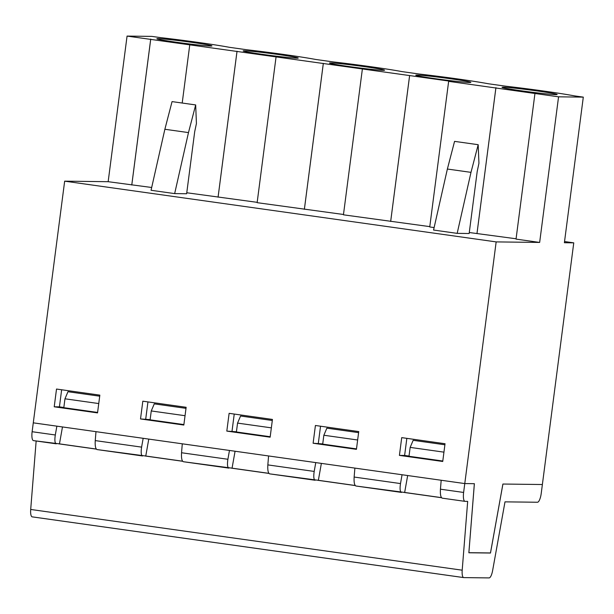 <?xml version="1.0" encoding="UTF-8"?>
<svg xmlns="http://www.w3.org/2000/svg" width="614" height="614" viewBox="0 0 614 614"><rect width="100%" height="100%" fill="white"/><g stroke="black" fill="none" stroke-linecap="round" stroke-linejoin="round"><path stroke-width="0.92" d="M188.483 132.593L174.66 193.602L186.641 193.748L194.692 131.741L196.426 123.514L195.674 104.933L188.483 132.593L164.867 129.27L151.052 190.279L174.66 193.602M195.674 104.933L172.058 101.609L164.867 129.27M56.15 443.807L33.578 440.629A8.957 2.586 -82 0 1 33.478 440.622A8.957 2.586 -82 0 1 32.128 431.719L64.662 181.161L108.156 181.698L151.681 187.485M64.662 181.161L496.158 241.901L539.652 242.43L516.036 239.107L534.947 93.497L558.563 96.82L583.3 97.127L564.389 242.73L573.76 242.845L542.377 484.523L502.897 484.039L490.479 552.953L468.866 552.692L474.353 483.694L464.775 483.571L496.158 241.901M469.28 232.522L516.082 238.777M583.3 97.127L574.65 95.907A55.989 1.98 7.4 0 0 505.644 86.19L488.353 83.757A55.989 1.98 7.4 0 0 419.347 74.048L402.055 71.615A55.989 1.98 7.4 0 0 333.049 61.899L315.757 59.466A55.989 1.98 7.4 0 0 246.751 49.749L229.459 47.316A55.989 1.98 7.4 0 0 160.454 37.607L151.804 36.387L127.067 36.088L453.8 81.739L448.65 81.347L429.739 226.957L434.121 227.579M362.352 69.205L343.441 214.816L429.777 226.627M276.047 57.056L257.136 202.666L343.479 214.486M186.771 192.758L257.182 202.336M469.15 233.512L457.169 233.366L433.561 230.043L447.376 169.034L454.567 141.373L478.183 144.697L478.935 163.278L477.201 171.506L469.15 233.512M564.542 241.548L573.76 242.845M61.646 389.76L59.428 406.859L63.833 407.481M127.067 36.088L108.156 181.698M558.563 96.82L539.652 242.43M237.035 51.231L218.123 196.841M236.981 51.561L218.07 197.163M189.749 44.906L182.204 103.037M297.038 58.184A27.776 0.982 -172.6 0 1 266.56 54.922A27.776 0.982 -172.6 0 1 243.167 50.901A27.776 0.982 -172.6 0 1 278.779 54.577A27.776 0.982 -172.6 0 1 298.25 58.054A27.776 0.982 -172.6 0 1 297.038 58.184M469.633 82.483A27.776 0.982 -172.6 0 1 439.163 79.221A27.776 0.982 -172.6 0 1 415.762 75.2A27.776 0.982 -172.6 0 1 451.374 78.876A27.776 0.982 -172.6 0 1 470.846 82.353A27.776 0.982 -172.6 0 1 469.633 82.483M448.65 81.347L534.947 93.497M555.939 94.625A27.776 0.982 -172.6 0 1 525.461 91.363A27.776 0.982 -172.6 0 1 502.06 87.341A27.776 0.982 -172.6 0 1 537.68 91.018A27.776 0.982 -172.6 0 1 557.144 94.502A27.776 0.982 -172.6 0 1 555.939 94.625M383.336 70.334A27.776 0.982 -172.6 0 1 352.858 67.072A27.776 0.982 -172.6 0 1 329.465 63.05A27.776 0.982 -172.6 0 1 365.077 66.726A27.776 0.982 -172.6 0 1 384.548 70.203A27.776 0.982 -172.6 0 1 383.336 70.334M210.74 46.042A27.776 0.982 -172.6 0 1 180.263 42.773A27.776 0.982 -172.6 0 1 156.869 38.759A27.776 0.982 -172.6 0 1 192.481 42.435A27.776 0.982 -172.6 0 1 211.945 45.912A27.776 0.982 -172.6 0 1 210.74 46.042M323.279 63.702L304.367 209.313M32.128 431.719L55.306 434.981L56.872 426.162L33.279 422.839L464.775 483.571L474.376 483.694L468.873 552.769L490.486 553.03L502.92 484.039L542.377 484.523L541.226 493.403A8.957 2.586 -82 0 1 537.465 502.244L505 501.853L492.62 570.567A8.957 2.586 -82 0 1 489.097 577.912L463.8 577.605A8.957 2.586 -82 0 1 463.708 577.597A8.957 2.586 -82 0 1 462.196 570.191L467.676 501.392L465.067 501.362A8.957 2.586 -82 0 1 464.975 501.354A8.957 2.586 -82 0 1 463.616 492.451L464.775 483.571L441.182 480.255L440.438 489.189L463.616 492.451M54.216 406.798L97.534 412.9L99.844 395.14L56.519 389.046L54.216 406.798L59.428 406.859M186.142 407.289L142.824 401.188L140.514 418.948L183.832 425.041L186.142 407.289M140.514 418.948L150.131 419.631M147.943 401.909L145.725 419.009M495.874 88.002L476.963 233.604M495.928 87.672L477.017 233.282M323.332 63.38L304.421 208.983M409.576 75.852L390.665 221.462M270.137 437.191L272.439 419.431L229.122 413.337L226.812 431.097L270.137 437.191M356.435 449.341L358.737 431.581L315.419 425.487L313.109 443.239L356.435 449.341M442.732 461.482L445.035 443.73L401.717 437.629L399.415 455.388L442.732 461.482M313.109 443.239L322.734 443.922M409.63 75.522L390.719 221.132M320.539 426.208L318.321 443.308M226.812 431.097L236.428 431.78M234.241 414.059L232.023 431.158M406.844 438.35L404.618 455.45L409.031 456.072M399.415 455.388L404.618 455.45M457.169 233.366L470.992 172.357L478.183 144.697M470.992 172.357L447.376 169.034M150.737 39.081L131.826 184.691M150.676 39.411L131.764 185.021M148.772 439.094L145.764 456.018L97.012 449.563C95.546 448.857 94.955 445.871 95.247 440.599L95.984 431.665L143.169 438.304L141.604 447.122C140.821 452.326 141.136 455.273 142.54 455.972M62.474 426.945L59.466 443.868L33.478 440.622M407.665 475.535L404.657 492.459L355.913 486.004C354.439 485.298 353.848 482.312 354.14 477.04L354.884 468.106L402.063 474.745L400.497 483.571C399.722 488.767 400.036 491.714 401.441 492.413M321.368 463.386L318.359 480.309L269.615 473.854C268.141 473.148 267.55 470.163 267.842 464.898L268.579 455.956L315.765 462.603L314.199 471.422C313.424 476.617 313.731 479.565 315.143 480.263M235.07 451.244L232.061 468.16L183.317 461.713C181.844 460.999 181.253 458.013 181.544 452.748L182.281 443.815L229.467 450.453L227.901 459.272C227.119 464.468 227.433 467.423 228.845 468.121M442.794 461.022L409.001 456.271L410.16 447.391L443.945 452.15M444.904 444.782L413.161 440.315L410.16 447.391M404.657 492.459L441.481 497.639M463.616 577.574L32.312 516.873A8.957 2.586 -82 0 1 32.212 516.865A8.957 2.586 -82 0 1 30.7 509.459L36.149 440.998M489.903 552.945L490.486 553.03M464.882 501.339L442.21 498.154C440.737 497.44 440.154 494.454 440.438 489.189M401.349 492.39L355.913 486.004M315.051 480.248L269.615 473.854M228.746 468.098L183.317 461.713M142.448 455.949L97.012 449.563M55.306 434.981C54.523 440.177 54.838 443.124 56.242 443.822M97.595 412.439L63.81 407.681L64.961 398.801L98.747 403.559M99.706 396.191L67.97 391.724L64.961 398.801M59.466 443.868L96.291 449.049M145.242 456.01L182.642 461.275M145.764 456.018L182.588 461.198M186.004 408.341L154.267 403.874L151.259 410.95L150.108 419.83L183.893 424.581M185.044 415.709L151.259 410.95M231.539 468.16L268.947 473.425M232.061 468.16L268.886 473.348M272.301 420.49L240.565 416.016L237.557 423.1L236.405 431.972L270.191 436.731M271.35 427.851L237.557 423.1M317.837 480.301L355.245 485.567M318.359 480.309L355.184 485.497M358.599 432.632L326.863 428.165L323.854 435.242L322.703 444.122L356.488 448.88M357.647 440L323.854 435.242M404.142 492.451L441.543 497.716M58.944 443.861L96.344 449.126M354.14 477.04L400.497 483.571M267.842 464.898L314.199 471.422M181.544 452.748L227.901 459.272M95.247 440.599L141.604 447.122M30.7 509.459L462.196 570.191M464.975 501.354L442.21 498.154M463.708 577.597L32.212 516.865"/></g></svg>
